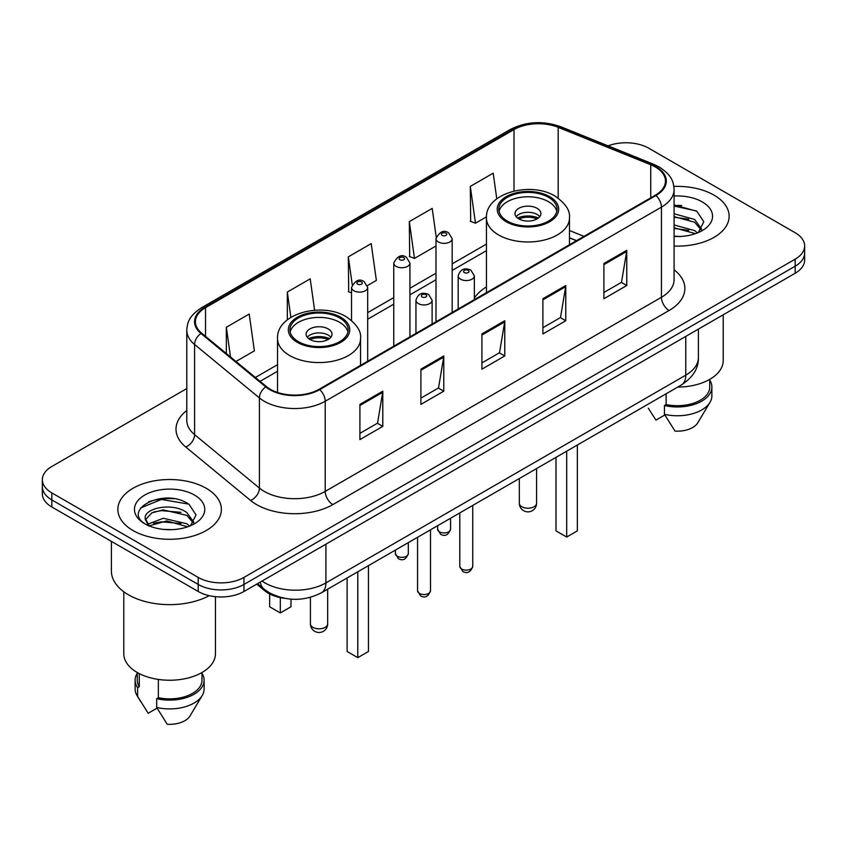 <?xml version="1.0" encoding="UTF-8"?>
<svg xmlns="http://www.w3.org/2000/svg" width="847" height="847" viewBox="0 0 847 847"><rect width="100%" height="100%" fill="white"/><g stroke="black" fill="none" stroke-linecap="round" stroke-linejoin="round"><path stroke-width="1.27" d="M486.443 286.889A57.141 32.991 0 0 0 474.362 298.112M576.426 240.717L569.459 237.901M284.814 598.342A32.345 18.676 180 0 1 264.74 590.751L256.705 584.134M173.931 498.714A43.133 24.902 0 0 0 148.691 501.71M681.697 205.556A43.133 24.902 0 0 0 674.085 205.503M186.795 388.561L51.826 466.485A32.345 18.676 0 0 0 42.35 479.688L42.35 493.769A32.345 18.676 0 0 0 51.826 506.982L198.209 591.492A32.345 18.676 0 0 0 243.957 591.492L795.174 273.242A32.345 18.676 0 0 0 804.65 260.04L804.65 252.999A32.345 18.676 0 0 1 795.174 266.202A32.345 18.676 0 0 0 804.65 252.999L804.65 245.958A32.345 18.676 0 0 0 795.174 232.745L648.791 148.236A32.345 18.676 0 0 0 608.104 145.853M42.35 479.688A32.345 18.676 0 0 0 51.826 492.89L198.209 577.41A32.345 18.676 0 0 0 243.957 577.41L243.957 584.451L795.174 266.202L243.957 584.451A32.345 18.676 0 0 1 198.209 584.451A32.345 18.676 0 0 0 243.957 584.451L243.957 591.492M51.826 492.89L51.826 499.931L198.209 584.451L51.826 499.931A32.345 18.676 0 0 1 42.35 486.729A32.345 18.676 0 0 0 51.826 499.931L51.826 506.982M713.979 195.117A51.752 29.878 0 0 0 673.863 186.435A51.752 29.878 0 0 1 713.979 195.117A51.752 29.878 0 0 1 729.14 216.239A51.752 29.878 0 0 0 713.979 195.117M206.213 488.274A51.752 29.878 0 0 0 149.813 481.795A51.752 29.878 0 0 0 117.86 509.396A51.752 29.878 0 0 0 133.021 530.529A51.752 29.878 0 0 0 189.421 537.009A51.752 29.878 0 0 0 221.374 509.396A51.752 29.878 0 0 0 206.213 488.274A51.752 29.878 0 0 0 149.813 481.795A51.752 29.878 0 0 0 117.86 509.396A51.752 29.878 0 0 0 133.021 530.529A51.752 29.878 0 0 0 189.421 537.009A51.752 29.878 0 0 0 221.374 509.396A51.752 29.878 0 0 0 206.213 488.274M655.345 166.986A34.505 19.915 180 0 1 665.456 181.067A34.505 19.915 180 0 1 655.345 195.159L319.128 389.271A34.505 19.915 180 0 1 266.466 386.613L201.66 333.178A34.505 19.915 180 0 1 195.413 321.754A34.505 19.915 180 0 1 205.525 307.662L514.002 129.57A34.505 19.915 180 0 1 558.184 127.336L650.74 164.752A34.505 19.915 180 0 1 655.345 166.986M655.959 166.637A35.362 20.423 0 0 0 651.237 164.35L558.681 126.934A35.362 20.423 0 0 0 513.388 129.22L204.91 307.313A35.362 20.423 0 0 0 200.951 333.464L265.757 386.899A35.362 20.423 0 0 0 319.732 389.631L655.959 195.509A35.362 20.423 0 0 0 655.959 166.637M359.911 404.368L359.911 439.593L382.791 426.38L382.791 391.166L359.911 404.368M359.911 433.336L377.529 423.172L382.696 392.341A8.629 4.976 -120 0 0 382.791 391.166M377.381 423.256L382.791 426.38M420.906 369.165L420.906 404.379L443.775 391.166L443.775 355.952L420.906 369.165M420.906 398.122L438.524 387.958L443.69 357.127A8.629 4.976 -120 0 0 443.775 355.952M438.365 388.042L443.775 391.166M603.89 263.523L603.89 298.737L626.759 285.524L626.759 250.31L603.89 263.523M603.89 292.48L621.507 282.316L626.664 251.485A8.629 4.976 -120 0 0 626.759 250.31M621.349 282.4L626.759 285.524M542.895 298.737L542.895 333.951L565.764 320.738L565.764 285.524L542.895 298.737M542.895 327.694L560.513 317.53L565.669 286.699A8.629 4.976 -120 0 0 565.764 285.524M560.354 317.614L565.764 320.738M481.901 333.951L481.901 369.165L504.77 355.952L504.77 320.738L481.901 333.951M481.901 362.908L499.518 352.744L504.685 321.913A8.629 4.976 -120 0 0 504.77 320.738M499.359 352.828L504.77 355.952M674.085 246.064A51.752 29.878 0 0 0 729.14 216.239A51.752 29.878 0 0 1 674.085 246.064M243.957 577.41L795.174 259.161A32.345 18.676 0 0 0 804.65 245.958M235.974 361.468L254.375 350.849L249.209 314.046L226.34 327.26L226.34 353.527M436.216 237.065L432.192 208.404L409.323 221.618L409.683 256.62M496.776 198.823L493.187 173.19L470.307 186.404L470.678 221.406M314.608 310.246L310.203 278.832L287.334 292.046L287.334 319.859M367.407 285.587L376.364 280.421L371.198 243.618L348.329 256.832L348.699 291.834M351.526 292.882L348.329 291.686M348.329 256.832L352.225 284.571M409.323 221.618L414.479 258.409L435.993 245.979M414.479 258.409L409.323 256.482M470.307 186.404L475.474 223.195L486.474 216.843M475.474 223.195L470.307 221.268M287.334 292.046L290.881 317.35M226.34 327.26L230.511 356.968M677.738 387.079A45.823 26.458 0 0 0 723.211 360.621L723.211 314.798M674.085 236.144L679.707 236.493M674.085 224.963L694.614 230.617L697.473 232.904M674.085 227.769L694.614 233.412M674.085 213.783L694.614 219.437L701.623 229.103M674.085 216.62L694.614 222.221L701.072 229.833M674.085 236.451A35.161 20.296 0 0 0 702.248 230.596A35.161 20.296 0 0 0 702.248 201.893A35.161 20.296 0 0 0 674.085 196.038M698.299 232.554L703.804 221.745L696.837 211.242L674.085 204.953M648.273 408.201L655.949 420.101L664.842 414.966M666.123 393.781L666.123 404.538A32.345 18.676 0 0 0 709.733 387.037L709.733 379.361M666.123 404.538L664.45 405.501L664.45 414.31L675.006 431.102A21.567 12.451 0 0 0 697.769 422.791L709.998 402.336A34.505 19.915 0 0 0 711.882 395.835L711.882 387.037A34.505 19.915 0 0 0 709.733 380.102M664.45 414.31A34.505 19.915 0 0 0 709.998 402.336M664.45 405.501A34.505 19.915 0 0 0 711.882 387.037M674.085 206.043L696.361 210.924M674.085 217.224L688.759 219.193M674.085 228.404L688.727 230.363M548.538 197.319A29.116 16.802 0 0 0 516.808 193.667A29.116 16.802 0 0 0 498.841 209.198A29.116 16.802 0 0 0 507.364 221.088A29.116 16.802 0 0 0 539.094 224.73A29.116 16.802 0 0 0 557.061 209.198A29.116 16.802 0 0 0 548.538 197.319M556.807 211.401A29.116 16.802 0 0 0 548.538 201.713A29.116 16.802 0 0 0 518.597 197.679A29.116 16.802 0 0 0 499.084 211.401M556.003 457.359L556.003 530.878L566.685 537.04L577.358 530.878L577.358 445.035M566.685 537.04L566.685 451.197M537.104 208.32A12.938 7.475 0 0 0 523.001 206.7A12.938 7.475 0 0 0 515.008 213.603A12.938 7.475 0 0 0 518.798 218.886A12.938 7.475 0 0 0 532.901 220.506A12.938 7.475 0 0 0 540.894 213.603A12.938 7.475 0 0 0 537.104 208.32M539.74 216.684A12.938 7.475 0 0 0 537.104 214.482A12.938 7.475 0 0 0 516.162 216.684M517.496 218.007A17.247 9.963 180 0 1 537.644 217.69L537.644 218.547M518.915 218.95A15.098 8.714 180 0 1 536.087 218.59L537.644 217.69M535.833 219.521L536.087 218.59M111.391 541.371L111.391 571.026A58.221 33.615 0 0 0 128.448 594.795A58.221 33.615 0 0 0 209.23 595.663M123.789 591.767L123.789 653.778A45.823 26.458 0 0 0 137.214 672.486A45.823 26.458 0 0 0 187.155 678.225A45.823 26.458 0 0 0 215.445 653.778L215.445 596.68M163.725 529.407L171.941 529.65M147.611 524.251L163.312 518.258L186.848 523.774L189.707 526.061M148.765 525.998L166.679 520.926L186.848 526.569M145.239 518.343L149.273 525.955M145.282 519.02C142.783 508.211 172.449 501.837 186.848 512.583L193.857 522.26M145.388 519.751L151.899 512.827L163.259 509.905L186.848 515.378L193.307 522.991M190.533 525.712L196.038 514.902L189.072 504.399C164.413 486.676 120.57 510.032 145.885 524.357L146.012 524.441M194.471 495.05A35.161 20.296 0 0 0 144.752 495.05A35.161 20.296 0 0 0 144.752 523.753A35.161 20.296 0 0 0 194.471 523.753A35.161 20.296 0 0 0 194.471 495.05M137.267 672.518L137.267 680.194A32.345 18.676 0 0 0 139.289 686.695L139.289 673.619M137.267 673.259A34.505 19.915 0 0 0 135.118 680.194L135.118 688.992A34.505 19.915 0 0 0 137.002 695.493A34.505 19.915 0 0 0 137.627 696.456L148.183 713.248L157.076 708.124M137.627 696.456L137.627 687.658L139.289 686.695M135.118 680.194A34.505 19.915 0 0 0 137.627 687.658M148.701 525.966L145.366 519.571M158.357 679.421L158.357 697.695A32.345 18.676 0 0 0 201.967 680.194L201.967 672.518M158.357 697.695L156.684 698.659L156.684 707.467L167.24 724.259A21.567 12.451 0 0 0 190.003 715.948L202.232 695.493A34.505 19.915 0 0 0 204.116 688.992L204.116 680.194A34.505 19.915 0 0 0 201.967 673.259M156.684 707.467A34.505 19.915 0 0 0 202.232 695.493M156.684 698.659A34.505 19.915 0 0 0 204.116 680.194M140.75 507.925L161.385 499.455L188.595 504.081M153.646 512.043L161.385 510.635L180.993 512.35M153.551 523.245L161.385 521.816L180.962 523.52M147.473 524.081L148.066 523.795M339.636 317.921A29.116 16.802 0 0 0 307.906 314.279A29.116 16.802 0 0 0 289.939 329.811A29.116 16.802 0 0 0 298.462 341.69A29.116 16.802 0 0 0 330.192 345.332A29.116 16.802 0 0 0 348.159 329.811A29.116 16.802 0 0 0 339.636 317.921M347.916 332.003A29.116 16.802 0 0 0 339.636 322.326A29.116 16.802 0 0 0 309.695 318.292A29.116 16.802 0 0 0 290.193 332.003M347.111 577.961L347.111 651.491L357.783 657.653L368.456 651.491L368.456 565.637M357.783 657.653L357.783 571.799M269.642 593.948L269.642 606.77L280.315 612.932L290.997 606.77L290.997 599.147M280.315 612.932L280.315 597.622M328.202 328.922A12.938 7.475 0 0 0 314.099 327.313A12.938 7.475 0 0 0 306.106 334.205A12.938 7.475 0 0 0 309.896 339.488A12.938 7.475 0 0 0 323.999 341.108A12.938 7.475 0 0 0 331.992 334.205A12.938 7.475 0 0 0 328.202 328.922M330.838 337.286A12.938 7.475 0 0 0 328.202 335.094A12.938 7.475 0 0 0 307.26 337.286M308.594 338.609A17.247 9.963 180 0 1 328.742 338.292L328.742 339.16M310.013 339.552A15.098 8.714 180 0 1 327.186 339.192L328.742 338.292M326.931 340.134L327.186 339.192M264.74 589.65L264.74 590.751M262.019 581.063A43.133 24.902 0 0 0 264.92 582.905A43.133 24.902 0 0 0 325.915 582.905L685.774 375.147A43.133 24.902 0 0 0 698.404 357.54C698.722 368.244 693.015 377.402 681.306 385.014L321.447 592.784A21.567 12.451 60 0 0 325.915 582.905L325.915 544.176M685.774 336.407L685.774 375.147A21.567 12.451 60 0 1 681.306 385.014M260.273 582.069A21.567 14.42 129.5 0 0 264.031 589.078L257.477 583.678M795.174 273.242L795.174 259.161M198.209 591.492L198.209 577.41M674.085 269.801A53.912 31.127 180 0 1 669.077 310.489L332.85 504.6A10.778 6.225 60 0 1 325.227 491.398L661.454 297.276A43.133 24.902 0 0 0 674.085 279.669L674.085 189.527A43.133 24.902 180 0 1 661.454 207.134A10.778 6.225 -120 0 0 655.959 195.509M332.85 504.6A53.912 31.127 180 0 1 256.609 504.6A53.912 31.127 180 0 1 250.564 500.45L185.758 447.015A53.912 31.127 180 0 1 186.795 410.477M264.232 491.398A43.133 24.902 0 0 0 325.227 491.398L325.227 401.245A43.133 24.902 180 0 1 259.404 397.921L194.588 344.485A43.133 24.902 180 0 1 186.795 330.203L186.795 420.356A43.133 24.902 0 0 0 194.588 434.638L259.404 488.073A43.133 24.902 0 0 0 264.232 491.398M674.085 189.527C673.386 182.116 672.698 175.943 659.22 166.975L653.545 164.233A10.778 5.05 112 0 0 651.237 164.35M653.545 164.233L560.989 126.817C543.128 120.496 526.178 121.407 510.138 129.559A10.778 6.225 60 0 1 513.388 129.22M204.91 307.313A10.778 6.225 -120 0 0 201.66 307.662C188.585 316.238 187.388 322.696 186.795 330.203M200.951 333.464A10.778 7.21 129.5 0 0 194.588 344.485L194.588 434.638A10.778 7.21 -50.5 0 1 185.758 447.015M560.989 126.817A10.778 5.05 112 0 0 558.681 126.934M265.757 386.899A10.778 7.21 129.5 0 0 259.404 397.921L259.404 488.073A10.778 7.21 -50.5 0 1 250.564 500.45M319.732 389.631A10.778 6.225 60 0 1 325.227 401.245L661.454 207.134L661.454 297.276A10.778 6.225 60 0 0 669.077 310.489M205.525 307.662L205.525 336.365M650.74 164.752L650.74 197.817M558.184 127.336L558.184 198.124M583.975 236.366L569.459 230.5M514.002 129.57L514.002 191.051M486.443 244.084L452.171 263.872M435.993 273.2L409.937 288.255M393.76 297.593L367.693 312.638M277.541 364.686L255.392 377.476M481.901 335.063L504.685 321.913M542.895 299.849L565.669 286.699M603.89 264.635L626.664 251.485M420.906 370.277L443.69 357.127M359.911 405.491L382.696 392.341M506.22 221.745A30.725 17.745 0 0 0 549.682 221.745A30.725 17.745 0 0 0 549.682 196.652A30.725 17.745 0 0 0 506.22 196.652A30.725 17.745 0 0 0 506.22 221.745M569.459 244.741L569.459 218.007A41.514 23.97 180 0 1 543.838 240.146A41.514 23.97 180 0 1 498.597 234.947A41.514 23.97 180 0 1 486.443 218.007L486.443 292.681M521.847 506.76A8.629 4.976 180 0 1 519.327 503.245A8.629 8.629 0 0 0 532.265 510.709A8.629 8.629 0 0 0 536.575 503.245A8.629 4.976 180 0 1 534.055 506.76A8.629 4.976 180 0 1 521.847 506.76M297.318 342.347A30.725 17.745 0 0 0 340.78 342.347A30.725 17.745 0 0 0 340.78 317.265A30.725 17.745 0 0 0 297.318 317.265A30.725 17.745 0 0 0 297.318 342.347M360.557 365.353L360.557 338.609A41.514 23.97 180 0 1 334.936 360.748A41.514 23.97 180 0 1 289.695 355.56A41.514 23.97 180 0 1 277.541 338.609L277.541 392.457M312.945 627.373A8.629 4.976 180 0 1 310.425 623.847A8.629 8.629 0 0 0 323.363 631.322A8.629 8.629 0 0 0 327.673 623.847A8.629 4.976 180 0 1 325.153 627.373A8.629 4.976 180 0 1 312.945 627.373M472.742 566.41C470.614 572.223 467.3 573.927 462.811 571.513L459.805 566.41A6.469 3.737 0 0 0 461.7 569.046A6.469 3.737 0 0 0 468.751 569.851A6.469 3.737 0 0 0 472.742 566.41L472.742 505.437M460.556 279.182A8.089 4.669 180 0 1 458.185 275.889C460.249 269.251 464.484 267.324 470.868 270.119L474.362 275.889A8.089 4.669 180 0 1 469.365 280.198A8.089 4.669 180 0 1 460.556 279.182M468.179 270.384A2.7 1.556 0 0 0 464.368 270.384A2.7 1.556 0 0 0 464.368 272.586A2.7 1.556 0 0 0 468.179 272.586A2.7 1.556 0 0 0 468.179 270.384M430.498 590.793C428.37 596.606 425.067 598.31 420.578 595.896L417.56 590.793A6.469 3.737 0 0 0 419.456 593.429A6.469 3.737 0 0 0 426.507 594.245A6.469 3.737 0 0 0 430.498 590.793L430.498 529.82M418.312 303.575A8.089 4.669 180 0 1 415.951 300.272C418.016 293.634 422.24 291.717 428.635 294.502L432.118 300.272A8.089 4.669 180 0 1 427.132 304.581A8.089 4.669 180 0 1 418.312 303.575M425.935 294.767A2.7 1.556 0 0 0 422.124 294.767A2.7 1.556 0 0 0 422.124 296.969A2.7 1.556 0 0 0 425.935 296.969A2.7 1.556 0 0 0 425.935 294.767M439.508 531.852A6.469 3.737 0 0 0 446.56 532.657A6.469 3.737 0 0 0 450.551 529.206C448.423 535.029 445.12 536.733 440.631 534.319L437.613 529.206A6.469 3.737 0 0 0 439.508 531.852M452.171 312.458L452.171 238.695A8.089 4.669 180 0 1 447.184 243.004A8.089 4.669 180 0 1 438.365 241.988A8.089 4.669 180 0 1 435.993 238.695L435.993 321.796M442.176 235.392A2.7 1.556 0 0 0 445.988 235.392A2.7 1.556 0 0 0 445.988 233.19A2.7 1.556 0 0 0 442.176 233.19A2.7 1.556 0 0 0 442.176 235.392M397.275 556.235A6.469 3.737 0 0 0 404.326 557.051A6.469 3.737 0 0 0 408.318 553.599C406.189 559.412 402.876 561.116 398.386 558.702L395.38 553.599A6.469 3.737 0 0 0 397.275 556.235M409.937 336.841L409.937 263.078A8.089 4.669 180 0 1 404.94 267.387A8.089 4.669 180 0 1 396.131 266.382A8.089 4.669 180 0 1 393.76 263.078L393.76 346.179M399.943 259.775A2.7 1.556 0 0 0 403.754 259.775A2.7 1.556 0 0 0 403.754 257.573A2.7 1.556 0 0 0 399.943 257.573A2.7 1.556 0 0 0 399.943 259.775M367.693 361.235L367.693 287.461A8.089 4.669 180 0 1 362.707 291.77A8.089 4.669 180 0 1 353.887 290.765A8.089 4.669 180 0 1 351.526 287.461L351.526 320.484M357.699 284.158A2.7 1.556 0 0 0 361.521 284.158A2.7 1.556 0 0 0 361.521 281.956A2.7 1.556 0 0 0 357.699 281.956A2.7 1.556 0 0 0 357.699 284.158M321.447 592.784C304.094 601.497 286.741 601.497 269.388 592.784L264.031 589.078M698.404 357.54L698.404 329.123M510.138 129.559L201.66 307.662M486.443 250.648L452.171 270.426M435.993 279.764L409.937 294.82M393.76 304.158L367.693 319.203M277.541 371.251L260.071 381.341M576.585 240.633L569.459 237.753M569.459 218.007C570.37 210.691 565.574 203.396 555.071 196.123C530.593 180.972 485.003 193.127 486.443 218.007M536.575 468.582L536.575 503.245M519.327 478.534L519.327 503.245M140.507 701.348L137.002 695.493M360.557 338.609C361.468 331.304 356.672 324.009 346.169 316.725C321.701 301.585 276.101 313.729 277.541 338.609M327.673 589.184L327.673 623.847M310.425 597.326L310.425 623.847M459.805 566.41L459.805 512.901M458.185 308.986L458.185 275.889M474.362 299.647L474.362 275.889M417.56 590.793L417.56 537.284M415.951 333.379L415.951 300.272M432.118 324.041L432.118 300.272M450.551 529.206L450.551 518.237M452.171 238.695L448.688 232.925C443.997 229.537 439.762 231.453 435.993 238.695M437.613 529.206L437.613 525.712M408.318 553.599L408.318 542.631M409.937 263.078L406.454 257.308C401.753 253.92 397.529 255.847 393.76 263.078M395.38 553.599L395.38 550.095M367.693 287.461L364.21 281.691C359.52 278.303 355.295 280.23 351.526 287.461"/></g></svg>

